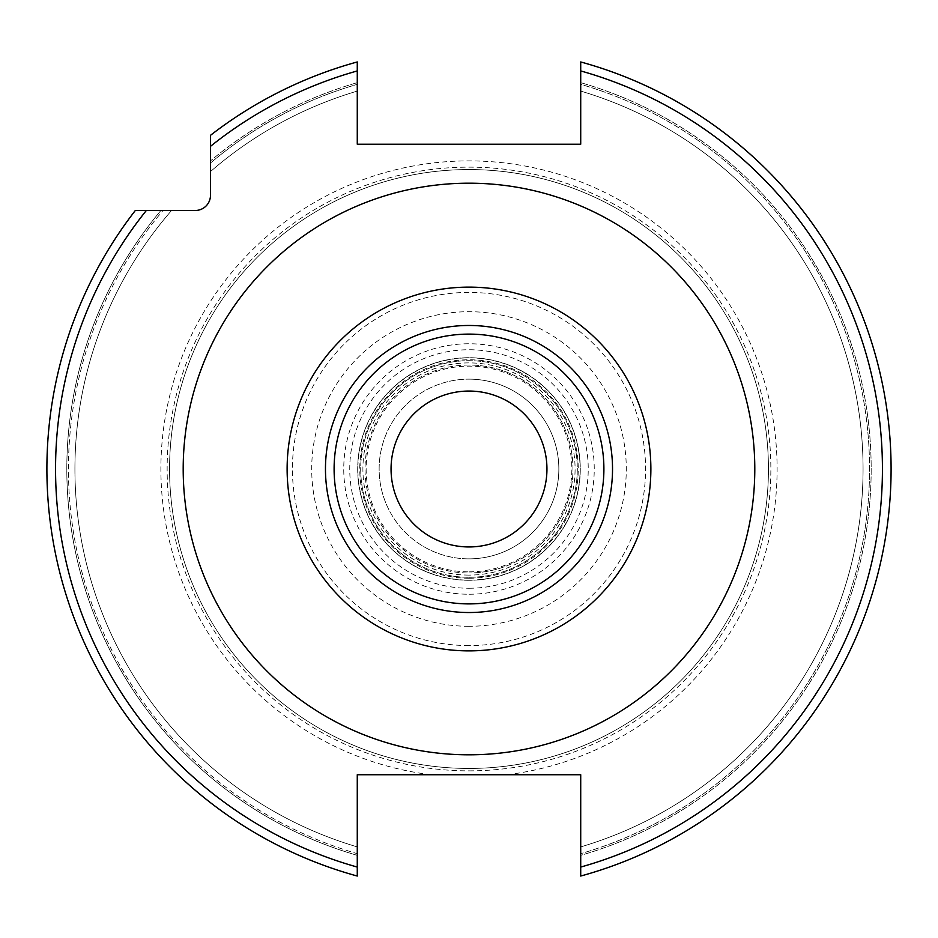 <?xml version="1.0" encoding="UTF-8"?>
<svg xmlns="http://www.w3.org/2000/svg" width="938" height="938" viewBox="0 0 938 938"><rect width="100%" height="100%" fill="white"/><g stroke="black" fill="none" stroke-linecap="round" stroke-linejoin="round"><path stroke-width="0.7" stroke-dasharray="4.69 3.52" d="M469 770.86A301.86 301.86 0 0 0 770.86 469A301.86 301.86 0 0 0 469 167.14A301.86 301.86 0 0 0 167.14 469A301.86 301.86 0 0 0 469 770.86M469 768.445A299.445 299.445 0 0 1 169.555 469A299.445 299.445 0 0 1 469 169.555A299.445 299.445 0 0 1 768.445 469A299.445 299.445 0 0 1 469 768.445A299.445 299.445 0 0 1 169.555 469A299.445 299.445 0 0 1 469 169.555A299.445 299.445 0 0 1 768.445 469A299.445 299.445 0 0 1 469 768.445A299.445 299.445 0 0 0 768.445 469A299.445 299.445 0 0 0 469 169.555A299.445 299.445 0 0 0 169.555 469A299.445 299.445 0 0 0 469 768.445M469 774.729L357.272 774.729L357.272 876.045A422.1 422.1 0 0 1 135.33 210.475L195.315 210.475A15.16 15.16 0 0 0 210.475 195.315L210.475 160.914A402.179 402.179 0 0 1 357.272 82.65L357.272 91.103L357.272 82.65A402.179 402.179 0 0 0 210.475 160.914L210.475 135.33A422.1 422.1 0 0 1 357.272 61.955L357.272 144.218L580.716 144.218L580.716 61.955A422.1 422.1 0 0 1 580.716 876.045L580.716 853.662A400.561 400.561 0 0 0 580.716 84.338L580.716 61.955L580.716 84.338A400.561 400.561 0 0 1 580.716 853.662L580.716 855.35A402.179 402.179 0 0 0 580.716 82.65A402.179 402.179 0 0 1 580.716 855.35L580.716 774.729L469 774.729M357.272 855.35A402.179 402.179 0 0 1 160.914 210.475L135.33 210.475A422.1 422.1 0 0 0 357.272 876.045L357.272 853.662A400.561 400.561 0 0 1 163.036 210.475L171.584 210.475L163.036 210.475A400.561 400.561 0 0 0 357.272 853.662L357.272 855.35A402.179 402.179 0 0 1 160.914 210.475L135.33 210.475A422.1 422.1 0 0 0 357.272 876.045M580.716 846.897A394.066 394.066 0 0 0 580.716 91.103A394.066 394.066 0 0 1 580.716 846.897A394.066 394.066 0 0 0 580.716 91.103M580.716 876.045A422.1 422.1 0 0 0 580.716 61.955A422.1 422.1 0 0 1 580.716 876.045A422.1 422.1 0 0 0 580.716 61.955M357.272 846.897A394.066 394.066 0 0 1 171.584 210.475A394.066 394.066 0 0 0 357.272 846.897A394.066 394.066 0 0 1 171.584 210.475M210.475 171.595A394.066 394.066 0 0 1 357.272 91.103A394.066 394.066 0 0 0 210.475 171.595A394.066 394.066 0 0 1 357.272 91.103M357.272 61.955L357.272 82.65L357.272 61.955A422.1 422.1 0 0 0 210.475 135.33A422.1 422.1 0 0 1 357.272 61.955M469 287.122A181.878 181.878 0 0 0 287.122 469A181.878 181.878 0 0 0 469 650.878A181.878 181.878 0 0 0 650.878 469A181.878 181.878 0 0 0 469 287.122M469 391.052A77.948 77.948 0 0 1 546.948 469A77.948 77.948 0 0 1 469 546.948A77.948 77.948 0 0 1 391.052 469A77.948 77.948 0 0 1 469 391.052M469 577.304A108.304 108.304 0 0 0 577.304 469A108.304 108.304 0 0 0 469 360.696A108.304 108.304 0 0 0 360.696 469A108.304 108.304 0 0 0 469 577.304A108.304 108.304 0 0 1 360.696 469A108.304 108.304 0 0 1 469 360.696A108.304 108.304 0 0 1 577.304 469A108.304 108.304 0 0 1 469 577.304M469 580.294A111.294 111.294 0 0 1 357.706 469A111.294 111.294 0 0 1 469 357.706A111.294 111.294 0 0 1 580.282 469A111.294 111.294 0 0 1 469 580.294A111.294 111.294 0 0 1 357.706 469A111.294 111.294 0 0 1 469 357.706A111.294 111.294 0 0 1 580.282 469A111.294 111.294 0 0 1 469 580.294A111.294 111.294 0 0 0 580.282 469A111.294 111.294 0 0 0 469 357.706A111.294 111.294 0 0 0 357.706 469A111.294 111.294 0 0 0 469 580.294M469 571.852A102.852 102.852 0 0 0 571.84 469A102.852 102.852 0 0 0 469 366.148A102.852 102.852 0 0 0 366.148 469A102.852 102.852 0 0 0 469 571.852M469 558.86A89.86 89.86 0 0 0 558.849 469A89.86 89.86 0 0 0 469 379.14A89.86 89.86 0 0 0 379.14 469A89.86 89.86 0 0 0 469 558.86A89.86 89.86 0 0 1 379.14 469A89.86 89.86 0 0 1 469 379.14A89.86 89.86 0 0 0 379.14 469A89.86 89.86 0 0 0 469 558.86A89.86 89.86 0 0 0 558.849 469A89.86 89.86 0 0 0 469 379.14A89.86 89.86 0 0 1 558.849 469A89.86 89.86 0 0 1 469 558.86M469 365.046A103.954 103.954 0 0 0 365.034 469A103.954 103.954 0 0 0 469 572.954A103.954 103.954 0 0 1 365.034 469A103.954 103.954 0 0 1 469 365.046A103.954 103.954 0 0 1 572.954 469A103.954 103.954 0 0 1 469 572.954A103.954 103.954 0 0 0 572.954 469A103.954 103.954 0 0 0 469 365.046M469 626.291A157.291 157.291 0 0 1 311.709 469A157.291 157.291 0 0 1 469 311.709A157.291 157.291 0 0 1 626.291 469A157.291 157.291 0 0 1 469 626.291M469 594.246A125.246 125.246 0 0 0 594.246 469A125.246 125.246 0 0 0 469 343.754A125.246 125.246 0 0 0 343.742 469A125.246 125.246 0 0 0 469 594.246M469 645.579A176.579 176.579 0 0 1 292.422 469A176.579 176.579 0 0 1 469 292.422A176.579 176.579 0 0 1 645.567 469A176.579 176.579 0 0 1 469 645.579M430.765 774.729A308.11 308.11 0 0 1 161.488 449.841A308.11 308.11 0 0 1 469 160.89A308.11 308.11 0 0 1 776.512 449.841A308.11 308.11 0 0 1 507.235 774.729M357.272 867.064A413.447 413.447 0 0 1 146.351 210.475M580.716 867.064A413.447 413.447 0 0 0 580.716 70.936M210.475 146.351A413.447 413.447 0 0 1 357.272 70.936M210.475 163.036A400.561 400.561 0 0 1 357.272 84.338A400.561 400.561 0 0 0 210.475 163.036M469 588.255A119.255 119.255 0 0 0 588.243 469A119.255 119.255 0 0 0 469 349.745A119.255 119.255 0 0 0 349.745 469A119.255 119.255 0 0 0 469 588.255M469 578.23A109.23 109.23 0 0 1 359.77 469A109.23 109.23 0 0 1 469 359.77A109.23 109.23 0 0 1 578.23 469A109.23 109.23 0 0 1 469 578.23M469 580.118A111.118 111.118 0 0 0 580.106 469A111.118 111.118 0 0 0 469 357.882A111.118 111.118 0 0 0 357.882 469A111.118 111.118 0 0 0 469 580.118M469 575.1A106.1 106.1 0 0 1 362.9 469A106.1 106.1 0 0 1 469 362.9A106.1 106.1 0 0 1 575.088 469A106.1 106.1 0 0 1 469 575.1"/><path stroke-width="1.41" d="M580.716 876.045L580.716 774.729L357.272 774.729L357.272 867.064A413.447 413.447 0 0 1 146.351 210.475L195.315 210.475A15.16 15.16 0 0 0 210.475 195.315L210.475 146.351A413.447 413.447 0 0 1 357.272 70.936L357.272 144.218L580.716 144.218L580.716 61.955A422.1 422.1 0 0 1 580.716 876.045A422.1 422.1 0 0 0 580.716 61.955M146.351 210.475L135.33 210.475A422.1 422.1 0 0 0 357.272 876.045L357.272 867.064M357.272 70.936L357.272 61.955A422.1 422.1 0 0 0 210.475 135.33L210.475 146.351M357.272 855.35L357.272 876.045A422.1 422.1 0 0 1 135.33 210.475M469 650.878A181.878 181.878 0 0 0 650.878 469A181.878 181.878 0 0 0 469 287.122A181.878 181.878 0 0 0 287.122 469A181.878 181.878 0 0 0 469 650.878M469 391.052A77.948 77.948 0 0 1 546.948 469A77.948 77.948 0 0 1 469 546.948A77.948 77.948 0 0 1 391.052 469A77.948 77.948 0 0 1 469 391.052M580.716 867.064A413.447 413.447 0 0 0 580.716 70.936M469 183.191A285.809 285.809 0 0 0 183.191 469A285.809 285.809 0 0 0 469 754.809A285.809 285.809 0 0 0 754.797 469A285.809 285.809 0 0 0 469 183.191M210.475 135.33A422.1 422.1 0 0 1 357.272 61.955M469 612.526A143.526 143.526 0 0 1 325.463 469A143.526 143.526 0 0 1 469 325.474A143.526 143.526 0 0 1 612.526 469A143.526 143.526 0 0 1 469 612.526M469 603.896A134.896 134.896 0 0 1 334.104 469A134.896 134.896 0 0 1 469 334.104A134.896 134.896 0 0 1 603.896 469A134.896 134.896 0 0 1 469 603.896"/></g></svg>
